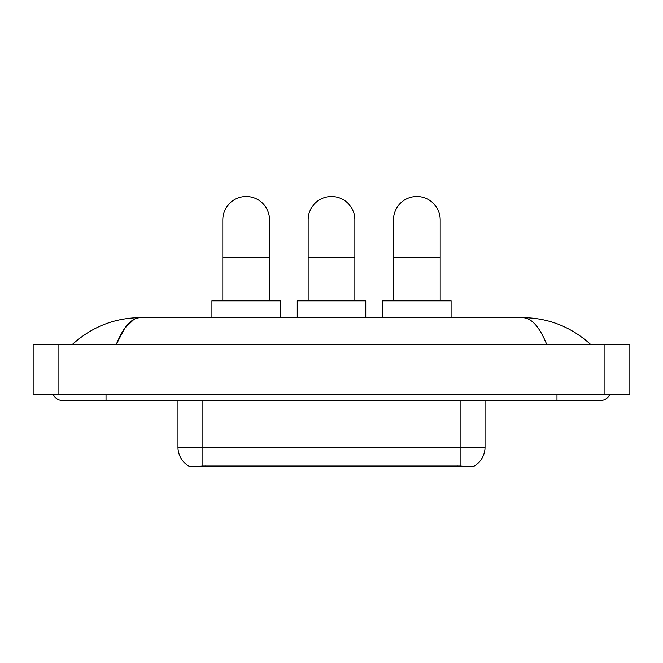 <?xml version="1.0" encoding="UTF-8"?>
<svg xmlns="http://www.w3.org/2000/svg" width="663" height="663" viewBox="0 0 663 663"><rect width="100%" height="100%" fill="white"/><g stroke="black" fill="none" stroke-linecap="round" stroke-linejoin="round"><path stroke-width="0.99" d="M474.136 466.064L474.136 466.503L188.864 466.503L188.864 466.064M177.966 400.485L177.966 447.194A21.796 21.796 0 0 0 188.74 466.006C190.356 466.628 195.063 466.628 202.878 466.006L460.122 466.006C467.921 466.628 472.636 466.628 474.26 466.006A21.796 21.796 0 0 0 485.034 447.194L485.034 400.485M222.809 300.828L222.809 219.851A23.354 23.354 0 0 1 246.172 196.497A23.354 23.354 0 0 1 269.526 219.851A23.354 23.354 0 0 0 246.172 196.497M269.526 300.828L269.526 219.851M280.424 317.643L280.424 300.828L211.911 300.828L211.911 317.643M308.146 300.828L308.146 219.851A23.354 23.354 0 0 1 331.5 196.497A23.354 23.354 0 0 1 354.854 219.851A23.354 23.354 0 0 0 331.5 196.497M354.854 300.828L354.854 219.851M365.761 317.643L365.761 300.828L297.239 300.828L297.239 317.643M393.474 300.828L393.474 219.851A23.354 23.354 0 0 1 416.828 196.497A23.354 23.354 0 0 1 440.191 219.851A23.354 23.354 0 0 0 416.828 196.497M440.191 300.828L440.191 219.851M451.089 317.643L451.089 300.828L382.576 300.828L382.576 317.643M53.189 394.253A9.97 9.97 0 0 0 62.421 400.485A9.97 9.97 0 0 1 53.189 394.253A9.97 9.97 0 0 0 62.421 400.485L600.579 400.485A9.97 9.97 0 0 0 609.811 394.253A9.97 9.97 0 0 1 600.579 400.485A9.97 9.97 0 0 0 609.811 394.253A9.97 9.97 0 0 1 600.579 400.485M546.71 344.42C539.566 326.834 531.535 317.909 522.635 317.643L140.365 317.643C131.465 317.909 123.434 326.834 116.29 344.42L124.677 328.318L133.901 319.392M58.062 344.42L629.85 344.42L629.85 394.253L33.15 394.253L33.15 344.42L58.062 344.42L58.062 394.253M522.635 317.643C548.342 317.842 571.009 326.768 590.609 344.42L588.487 342.498M74.513 342.498L72.391 344.42C91.9 326.809 114.558 317.875 140.365 317.643M457.321 466.503L457.321 465.89M205.679 466.503L205.679 465.89M460.122 466.006L460.122 447.194L485.034 447.194M177.966 447.194L202.878 447.194L202.878 466.006M202.878 400.485L202.878 447.194L460.122 447.194L460.122 400.485M222.809 257.227L269.526 257.227M308.146 257.227L354.854 257.227M393.474 257.227L440.191 257.227M556.978 394.253L556.978 400.485M106.022 394.253L106.022 400.485M604.938 344.42L604.938 394.253"/></g></svg>
